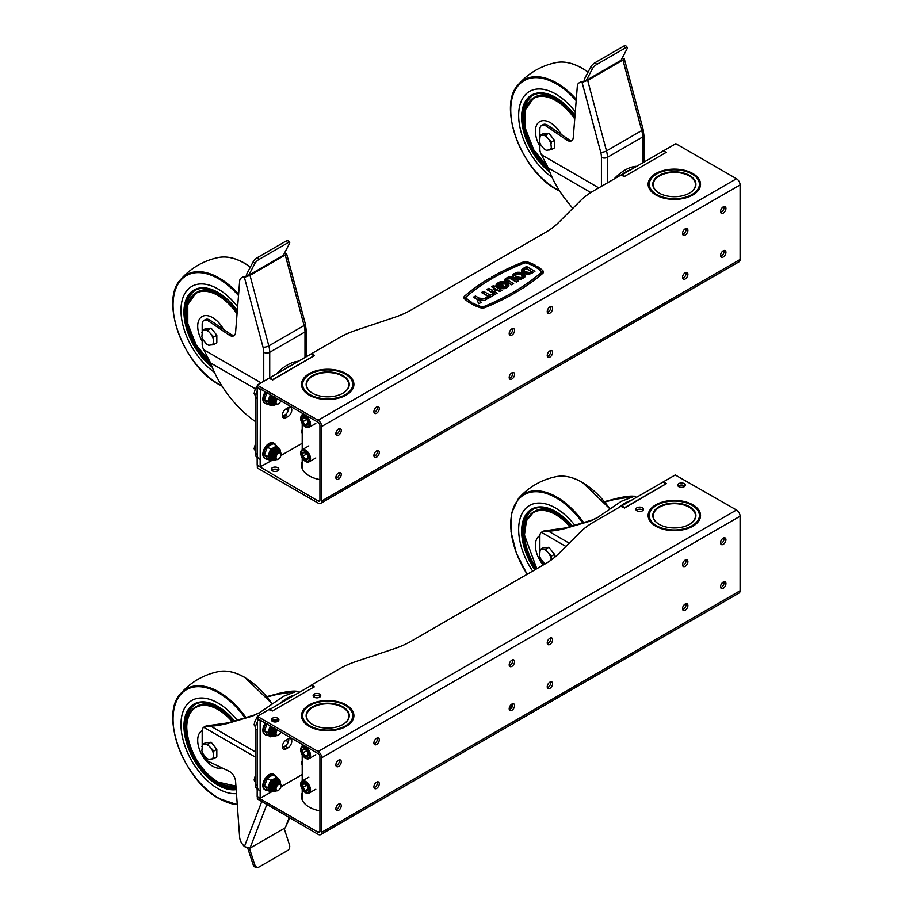 <?xml version="1.0" encoding="UTF-8"?>
<svg xmlns="http://www.w3.org/2000/svg" width="913" height="913" viewBox="0 0 913 913"><rect width="100%" height="100%" fill="white"/><g stroke="black" fill="none" stroke-linecap="round" stroke-linejoin="round"><path stroke-width="1.37" d="M471.736 304.075L471.736 304.075A41.553 23.989 0 0 0 480.375 307.715A4.394 2.534 0 0 0 485.043 307.567A230.213 132.91 0 0 0 515.32 292.719L514.087 291.863L514.087 293.427M471.724 302.511L470.252 303.219A41.553 23.989 0 0 1 464.477 298.791A4.394 2.534 0 0 1 463.884 297.512A4.394 2.534 0 0 1 464.614 296.109A213.414 123.209 0 0 1 489.916 278.054L490.155 279.629M486.72 299.281L484.495 300.491L480.158 299.852L479.953 301.998M277.792 467.718A3.8 2.191 0 0 0 273.649 467.251A3.8 2.191 0 0 0 271.298 469.282A3.8 2.191 0 0 0 272.416 470.834A3.8 2.191 0 0 0 276.559 471.302A3.8 2.191 0 0 0 278.899 469.282A3.8 2.191 0 0 0 277.792 467.718M278.454 470.309A3.8 2.191 0 0 0 277.792 469.796A3.8 2.191 0 0 0 271.743 470.309M511.885 379.032A3.8 2.191 120 0 0 514.373 375.677A3.8 2.191 120 0 0 513.791 372.63A3.8 2.191 120 0 0 511.885 372.812A3.8 2.191 120 0 0 509.397 376.167A3.8 2.191 120 0 0 509.979 379.215A3.8 2.191 120 0 0 511.885 379.032M512.661 372.504A3.8 2.191 -60 0 1 510.093 377.993A3.8 2.191 -60 0 1 509.306 378.313M549.923 357.074A3.8 2.191 120 0 0 552.399 353.719A3.8 2.191 120 0 0 551.817 350.672A3.8 2.191 120 0 0 549.923 350.854A3.8 2.191 120 0 0 547.435 354.21A3.8 2.191 120 0 0 548.017 357.257A3.8 2.191 120 0 0 549.923 357.074M550.699 350.546A3.8 2.191 -60 0 1 548.131 356.036A3.8 2.191 -60 0 1 547.344 356.355M511.885 335.105A3.8 2.191 120 0 0 514.373 331.761A3.8 2.191 120 0 0 513.791 328.714A3.8 2.191 120 0 0 511.885 328.897A3.8 2.191 120 0 0 509.397 332.252A3.8 2.191 120 0 0 509.979 335.299A3.8 2.191 120 0 0 511.885 335.105M512.661 328.577A3.8 2.191 -60 0 1 510.093 334.078A3.8 2.191 -60 0 1 509.306 334.386M549.923 313.148A3.8 2.191 120 0 0 552.399 309.792A3.8 2.191 120 0 0 551.817 306.745A3.8 2.191 120 0 0 549.923 306.939A3.8 2.191 120 0 0 547.435 310.294A3.8 2.191 120 0 0 548.017 313.342A3.8 2.191 120 0 0 549.923 313.148M550.699 306.62A3.8 2.191 -60 0 1 548.131 312.109A3.8 2.191 -60 0 1 547.344 312.429M376.601 457.139A3.8 2.191 120 0 0 379.078 453.784A3.8 2.191 120 0 0 378.496 450.737A3.8 2.191 120 0 0 376.601 450.931A3.8 2.191 120 0 0 374.113 454.275A3.8 2.191 120 0 0 374.695 457.322A3.8 2.191 120 0 0 376.601 457.139M377.377 450.611A3.8 2.191 -60 0 1 374.798 456.101A3.8 2.191 -60 0 1 374.022 456.42M376.601 413.212A3.8 2.191 120 0 0 379.078 409.869A3.8 2.191 120 0 0 378.496 406.821A3.8 2.191 120 0 0 376.601 407.004A3.8 2.191 120 0 0 374.113 410.359A3.8 2.191 120 0 0 374.695 413.406A3.8 2.191 120 0 0 376.601 413.212M377.377 406.684A3.8 2.191 -60 0 1 374.798 412.185A3.8 2.191 -60 0 1 374.022 412.493M338.563 479.097A3.8 2.191 120 0 0 341.051 475.741A3.8 2.191 120 0 0 340.458 472.694A3.8 2.191 120 0 0 338.563 472.888A3.8 2.191 120 0 0 336.075 476.232A3.8 2.191 120 0 0 336.657 479.279A3.8 2.191 120 0 0 338.563 479.097M339.339 472.569A3.8 2.191 -60 0 1 336.771 478.058A3.8 2.191 -60 0 1 335.984 478.378M338.563 435.181A3.8 2.191 120 0 0 341.051 431.826A3.8 2.191 120 0 0 340.458 428.779A3.8 2.191 120 0 0 338.563 428.962A3.8 2.191 120 0 0 336.075 432.317A3.8 2.191 120 0 0 336.657 435.364A3.8 2.191 120 0 0 338.563 435.181M339.339 428.654A3.8 2.191 -60 0 1 336.771 434.143A3.8 2.191 -60 0 1 335.984 434.462M723.244 213.083A3.8 2.191 120 0 0 725.732 209.728A3.8 2.191 120 0 0 725.15 206.68A3.8 2.191 120 0 0 723.244 206.874A3.8 2.191 120 0 0 720.756 210.218A3.8 2.191 120 0 0 721.338 213.265A3.8 2.191 120 0 0 723.244 213.083M724.02 206.555A3.8 2.191 -60 0 1 721.453 212.044A3.8 2.191 -60 0 1 720.665 212.364M723.244 256.998A3.8 2.191 120 0 0 725.732 253.654A3.8 2.191 120 0 0 725.15 250.607A3.8 2.191 120 0 0 723.244 250.79A3.8 2.191 120 0 0 720.756 254.145A3.8 2.191 120 0 0 721.338 257.192A3.8 2.191 120 0 0 723.244 256.998M724.02 250.47A3.8 2.191 -60 0 1 721.453 255.971A3.8 2.191 -60 0 1 720.665 256.279M685.207 235.04A3.8 2.191 120 0 0 687.694 231.685A3.8 2.191 120 0 0 687.112 228.638A3.8 2.191 120 0 0 685.207 228.832A3.8 2.191 120 0 0 682.719 232.187A3.8 2.191 120 0 0 683.312 235.234A3.8 2.191 120 0 0 685.207 235.04M685.994 228.512A3.8 2.191 -60 0 1 683.415 234.002A3.8 2.191 -60 0 1 682.639 234.321M685.207 278.956A3.8 2.191 120 0 0 687.694 275.612A3.8 2.191 120 0 0 687.112 272.565A3.8 2.191 120 0 0 685.207 272.747A3.8 2.191 120 0 0 682.719 276.103A3.8 2.191 120 0 0 683.312 279.15A3.8 2.191 120 0 0 685.207 278.956M685.994 272.428A3.8 2.191 -60 0 1 683.415 277.929A3.8 2.191 -60 0 1 682.639 278.248M346.221 373.691A26.203 15.133 0 0 0 317.667 370.416A26.203 15.133 0 0 0 301.495 384.396A26.203 15.133 0 0 0 309.165 395.089A26.203 15.133 0 0 0 337.719 398.365A26.203 15.133 0 0 0 353.902 384.396A26.203 15.133 0 0 0 346.221 373.691M301.552 385.423A26.203 15.133 180 0 1 302.648 382.011M302.214 461.613A26.203 15.133 0 0 0 301.495 465.139A26.203 15.133 0 0 0 309.165 475.833A26.203 15.133 0 0 0 319.927 479.587M302.214 463.69A26.203 15.133 0 0 0 301.552 466.166M692.876 173.561A26.203 15.133 0 0 0 664.31 170.274A26.203 15.133 0 0 0 648.139 184.255A26.203 15.133 0 0 0 655.819 194.948A26.203 15.133 0 0 0 684.373 198.235A26.203 15.133 0 0 0 700.545 184.255A26.203 15.133 0 0 0 692.876 173.561M648.207 185.293A26.203 15.133 180 0 1 649.303 181.881M314.243 355.237L311.858 353.502L338.985 337.844A84.521 48.8 0 0 1 356.401 330.118L394.017 317.541A84.521 48.8 180 0 0 411.432 309.827L545.187 232.598A84.521 48.8 180 0 0 558.562 222.544L580.337 200.826A84.521 48.8 0 0 1 593.724 190.771L620.851 175.113L624.435 176.494L666.273 152.334L663.888 151.159M471.724 302.374A39.476 22.791 180 0 1 466.281 298.186A2.317 1.335 180 0 1 465.961 297.512A2.317 1.335 180 0 1 466.349 296.771A211.337 122.011 180 0 1 491.388 278.899L490.155 278.054M472.968 304.725L472.968 303.23L471.736 303.938M472.968 303.23L473.208 304.851M513.848 293.564L513.848 291.863A228.136 131.712 180 0 1 483.833 306.585A2.317 1.335 180 0 1 481.379 306.665A39.476 22.791 180 0 1 473.208 303.23M527.657 262.02A4.394 2.534 0 0 0 523.012 262.122A213.414 123.209 0 0 0 491.399 277.187L492.86 278.043A211.337 122.011 180 0 1 524.176 263.115A2.317 1.335 180 0 1 526.63 263.07A39.476 22.791 180 0 1 534.185 266.311L535.657 265.466A41.553 23.989 0 0 0 527.657 262.02L527.657 263.423M535.669 267.167L535.669 267.167A39.476 22.791 180 0 1 541.055 271.309A2.317 1.335 180 0 1 541.375 271.983A2.317 1.335 180 0 1 540.987 272.736A228.136 131.712 180 0 1 515.32 290.996L516.792 291.852A230.213 132.91 0 0 0 542.71 273.398A4.394 2.534 0 0 0 543.452 271.983A4.394 2.534 0 0 0 542.847 270.704A41.553 23.989 0 0 0 537.141 266.322L537.141 268.125M536.901 267.954L536.901 266.322L535.669 267.03M524.176 271.481L522.75 270.796L522.75 268.73L521.426 270.453L522.864 272.61L527.976 274.345L531.161 273.592L529.551 272.508L529.551 274.174M522.75 268.73L522.989 270.796M524.598 269.757L522.989 268.73M524.598 269.655L524.324 270.75L525.728 271.846L529.551 272.508M531.069 272.667L531.069 271.538L531.024 272.645L531.024 271.606L530.236 272.188L532.051 273.101L534.904 271.321L526.675 266.573L526.675 268.639L525.329 269.278M531.069 271.538L526.413 268.81L525.158 269.255L523.583 268.354M526.436 268.639L526.436 266.573L523.583 268.217M495.428 294.248L494.138 293.461L494.184 291.315L496.672 289.889L499.822 291.567L501.899 290.38L493.671 285.621L493.271 287.789M494.138 291.384L494.184 293.529M497.106 293.141L494.184 291.452M486.812 289.581L495.04 294.34L497.106 293.278M494.869 290.916L494.869 288.839L494.869 290.916L492.381 292.343L488.638 290.46L488.638 288.394L486.812 289.444M488.638 288.394L488.877 290.46M492.141 292.343L492.141 290.277L488.877 288.394M492.141 290.277L492.381 292.343M494.914 290.848L494.914 288.77L492.381 290.277M494.914 288.77L491.605 286.819M493.431 287.698L493.431 285.621L491.605 286.682M492.564 295.903L490.087 297.17L490.087 295.093L483.673 291.395L483.285 293.552M490.087 295.093L490.327 297.17M492.472 295.926L492.472 293.86L490.327 295.093M492.472 293.86L492.712 295.812M494.287 294.773L492.712 293.86M485.887 297.798L487.702 298.711L494.287 294.91M488.067 298.425L488.067 296.36L488.021 298.494L488.021 296.428L485.887 297.661M488.067 296.36L481.608 292.594M483.434 293.461L483.434 291.395L481.608 292.457M479.941 300.251L478.937 300.103L478.937 298.037L475.559 296.086L475.159 298.243M478.937 298.037L479.017 300.126M486.72 299.065L479.017 298.06M481.094 302.454L479.953 299.978L480.364 302.945M481.094 302.477L478.629 303.732L476.894 299.27L473.493 297.273M475.319 298.152L475.319 296.086L473.493 297.136M516.963 274.071L520.924 274.642L522.145 275.703L521.825 277.096L523.48 278.054L525.043 276.548L524.222 274.265L521.209 272.61L516.073 272.599L515.035 273.181L516.963 274.071M524.804 277.05L520.73 274.551M515.594 276.285L514.145 275.6L514.145 273.535L512.775 275.155L513.152 276.81L515.08 278.317L520.09 279.332L522.841 278.545L521.232 277.472L521.232 279.127M514.145 273.535L514.396 275.6M516.016 274.471L514.396 273.523M521.003 279.184L521.003 277.461L516.963 276.959L515.719 275.886L516.039 274.596M506.076 280.245L506.076 278.168L504.718 280.063L505.813 281.421L511.565 284.788L513.631 283.738L507.845 280.177L507.959 279.116L506.316 278.168L506.316 280.245L505.231 280.93M508.838 278.75L510.55 278.762L516.336 282.037L518.413 280.976L511.257 277.05L506.966 277.678L508.838 278.75M504.923 288.554L504.923 286.762L502.355 286.876L502.355 288.679M504.923 286.762L505.151 288.497M506.761 287.698L505.151 286.762M500.746 288.28L503.908 288.736L506.761 287.846M502.161 288.668L502.161 286.91L500.701 288.143M500.826 283.407L504.866 284.023L506.007 285.027L505.722 286.385L507.366 287.333L508.769 286.02L508.085 283.623L505.026 281.969L499.731 282.014L498.886 282.391L500.826 283.407M499.616 287.39L499.616 285.324L501.465 284.388L501.465 286.454L499.616 287.39L499.08 284.97L499.913 283.749L498.281 282.802L498.281 284.879L496.695 286.043M499.08 287.036L499.08 284.97L499.126 287.104M501.465 284.388L501.705 286.317M503.268 285.29L501.705 284.388M498.03 284.879L498.03 282.813L495.93 285.552L499.331 287.561L503.268 285.427M663.888 150.611L675.837 143.706L736.506 178.731A5.067 2.933 -120 0 1 740.089 184.94L740.089 259.475A5.067 2.933 -120 0 1 739.039 261.803L320.668 503.348A5.067 2.933 -120 0 0 321.718 501.02L321.718 426.485A5.067 2.933 -120 0 0 318.135 420.277L257.466 385.252L257.466 386.975M257.34 387.146L257.466 384.909L268.821 378.347L272.416 379.728L314.243 355.579M467.376 301.279A39.476 22.791 180 0 1 466.281 300.251A2.317 1.335 180 0 1 465.961 299.578L465.961 297.512M469.385 294.203A213.414 123.209 0 0 0 464.614 298.174A4.394 2.534 0 0 0 464.261 298.551M541.375 271.983L541.375 274.06A2.317 1.335 180 0 1 540.987 274.802A228.136 131.712 180 0 1 538.43 276.947M543.075 273.021A4.394 2.534 0 0 0 542.847 272.77A41.553 23.989 0 0 0 539.994 270.316M522.75 270.796L521.825 271.595M526.048 274.083L524.324 272.816L524.176 270.339M533.226 272.428L526.675 268.639M500.221 291.475L493.671 287.698M490.087 297.17L483.673 293.461M478.937 300.103L475.559 298.152M514.145 275.6L513.049 276.65M517.112 279.104L515.719 277.963L515.594 275.521M507.639 280.999L506.316 280.245M511.965 284.696L507.742 282.14L507.639 279.652M516.735 281.946L511.303 279.138M508.598 286.351L504.741 283.966M499.08 285.335L498.281 284.879M352.738 382.011A26.203 15.133 180 0 1 353.833 385.423M699.381 181.881A26.203 15.133 180 0 1 700.488 185.293M257.649 465.55L318.135 501.02A2.534 1.461 -120 0 0 319.402 501.146A2.534 1.461 -120 0 0 319.927 499.982L319.927 425.458A2.534 1.461 -120 0 0 318.135 422.342L257.466 387.329L260.456 389.052L260.159 466.863L271.8 460.483M722.468 251.372L724.02 252.273M549.82 310.443A84.521 48.8 180 0 1 547.264 312.098M509.237 334.101L511.508 332.789M280.919 455.564L302.214 443.273M257.466 465.995L257.466 468.072L318.135 503.097A5.067 2.933 -120 0 0 320.668 503.348M496.033 285.655L496.033 285.039M496.284 285.803L496.284 284.514M496.569 285.974L496.569 284.103M496.992 285.689L496.992 283.623M497.505 285.244L497.505 283.178M499.731 282.916L499.731 282.014M500.529 283.384L500.529 281.797M501.089 283.338L501.089 281.695M502.002 283.224L502.002 281.592M502.937 283.292L502.937 281.592M503.839 283.555L503.839 281.695M504.193 283.681L504.193 281.763M505.026 284.034L505.026 281.969M505.813 284.308L505.813 282.231M506.555 284.639L506.555 282.574M506.909 284.833L506.909 282.768M507.548 285.244L507.548 283.178M508.085 285.701L508.085 283.623M508.484 286.168L508.484 284.091M508.689 286.18L508.689 284.422M508.883 285.609L508.883 284.947M506.042 286.556L506.042 285.849M506.122 286.614L506.122 285.415M504.558 288.634L504.558 286.922M503.257 288.748L503.257 287.059M503.873 288.736L503.873 287.059M507.959 278.397L507.959 277.244M508.53 278.727L508.53 277.084M509.488 278.613L509.488 276.924M510.299 278.705L510.299 276.924M511.257 279.116L511.257 277.05M511.771 279.275L511.771 277.198M512.376 279.515L512.376 277.449M513.06 279.846L513.06 277.78M513.825 280.268L513.825 278.203M507.742 282.14L507.742 280.074M507.845 282.243L507.845 280.177M508.267 282.539L508.267 280.474M508.963 282.962L508.963 280.896M504.786 280.245L504.786 279.526M505.037 280.702L505.037 279.058M505.448 280.713L505.448 278.636M506.042 280.268L506.042 278.191M515.719 277.963L515.719 275.886M516.028 278.362L516.028 276.285M516.553 278.773L516.553 276.707M516.963 279.024L516.963 276.959M517.694 279.23L517.694 277.324M518.401 279.332L518.401 277.575M519.086 279.367L519.086 277.712M519.394 279.355L519.394 277.746M520.159 279.321L520.159 277.7M520.844 279.218L520.844 277.541M512.775 275.988L512.775 275.155M512.992 276.536L512.992 274.665M513.334 276.262L513.334 274.185M513.848 275.806L513.848 273.729M516.073 273.774L516.073 272.599M516.895 274.105L516.895 272.382M517.739 273.911L517.739 272.257M518.641 273.889L518.641 272.211M518.732 273.9L518.732 272.222M519.565 274.06L519.565 272.268M520.399 274.391L520.399 272.394M521.209 274.676L521.209 272.61M521.996 274.973L521.996 272.907M522.761 275.338L522.761 273.272M522.989 275.464L522.989 273.398M523.663 275.897L523.663 273.82M524.222 276.342L524.222 274.265M524.633 276.776L524.633 274.699M524.747 276.936L524.747 274.859M524.998 276.628L524.998 275.372M522.213 277.324L522.213 276.479M522.282 277.358L522.282 276.08M524.324 272.816L524.324 270.75M524.496 273.021L524.496 270.944M524.884 273.364L524.884 271.298M525.489 273.774L525.489 271.697M525.728 273.923L525.728 271.846M526.481 274.174L526.481 272.245M527.109 274.288L527.109 272.496M527.235 274.288L527.235 272.542M528.034 274.345L528.034 272.702M528.296 274.334L528.296 272.702M529.049 274.265L529.049 272.599M529.289 274.231L529.289 272.519L529.323 274.231M521.551 271.104L521.551 269.963M521.574 271.138L521.574 269.928M521.585 271.172L521.585 269.86M521.939 271.423L521.939 269.346M522.11 271.264L522.11 269.187M522.647 270.864L522.647 268.787M692.362 174.2L692.065 174.029A25.062 14.471 0 0 0 656.618 174.029A25.062 14.471 0 0 0 656.618 194.48A25.062 14.471 0 0 0 692.065 194.492A25.062 14.471 0 0 0 692.065 174.029L692.362 174.2A25.484 14.711 180 0 1 699.826 184.597A25.484 14.711 180 0 1 684.099 198.189A25.484 14.711 180 0 1 656.321 195.005A25.484 14.711 180 0 1 648.858 184.597A25.484 14.711 180 0 1 656.321 174.2A25.484 14.711 180 0 1 656.47 174.109M689.589 175.456A21.558 12.44 180 0 1 689.589 193.054A21.558 12.44 180 0 1 659.106 193.054L659.106 193.054A21.558 12.44 180 0 1 659.106 175.456A21.558 12.44 180 0 1 689.589 175.456M689.429 193.145A21.136 12.2 0 0 0 695.478 184.597A21.136 12.2 0 0 0 689.281 175.969A21.136 12.2 0 0 0 666.262 173.333A21.136 12.2 0 0 0 653.217 184.597A21.136 12.2 0 0 0 659.254 193.145M687.135 194.264L685.583 194.868M302.214 457.995L302.214 466.863A25.484 14.711 0 0 0 302.648 469.59M345.719 374.33L345.411 374.159A25.062 14.471 0 0 0 309.975 374.159A25.062 14.471 0 0 0 309.975 394.621A25.062 14.471 0 0 0 345.411 394.621A25.062 14.471 0 0 0 345.411 374.159L345.719 374.33A25.484 14.711 180 0 1 353.183 384.738A25.484 14.711 180 0 1 337.445 398.33A25.484 14.711 180 0 1 309.678 395.135A25.484 14.711 180 0 1 302.214 384.738A25.484 14.711 180 0 1 309.678 374.33A25.484 14.711 180 0 1 309.827 374.25M342.934 375.597A21.558 12.44 180 0 1 342.934 393.183A21.558 12.44 180 0 1 312.451 393.195A21.558 12.44 180 0 1 312.451 393.183A21.558 12.44 180 0 1 312.451 375.597A21.558 12.44 180 0 1 342.934 375.597M342.786 393.275A21.136 12.2 0 0 0 348.823 384.738A21.136 12.2 0 0 0 342.637 376.11A21.136 12.2 0 0 0 319.607 373.463A21.136 12.2 0 0 0 306.563 384.738A21.136 12.2 0 0 0 312.6 393.275M302.214 429.498A4.645 2.682 120 0 0 301.701 431.838A4.645 2.682 120 0 0 302.214 433.584M282.334 415.415A5.41 3.127 120 0 0 283.452 417.892A5.41 3.127 120 0 0 286.157 417.618L287.949 416.59A5.41 3.127 120 0 0 291.487 411.82A5.41 3.127 120 0 0 290.654 407.483A5.41 3.127 120 0 0 287.949 407.746L286.157 408.784A5.41 3.127 120 0 0 282.334 415.415M282.414 416.248A5.41 3.127 120 0 0 283.167 415.894L284.959 414.856A5.41 3.127 120 0 0 288.713 407.403M314.163 355.728L272.416 380.082M257.466 465.31L260.159 466.863L257.466 465.31M260.159 389.566L257.169 387.842L257.169 465.139M269.426 378.347L269.723 377.834L272.713 379.557M313.946 355.75L310.956 354.027L269.723 377.834L269.723 352.304L304.988 331.944A21.136 12.2 -120 0 0 304.086 325.519L268.821 345.867A21.136 12.2 60 0 1 269.723 352.304A4.223 2.442 -0 0 1 263.743 352.304A16.902 9.758 -120 0 0 263.024 347.157L244.387 277.312L250.002 275.349L268.821 345.867A4.223 1.461 -14.9 0 1 263.024 347.157M621.445 175.113L663.283 150.953M666.182 152.494L662.986 150.782M621.753 174.588L624.732 176.323L665.976 152.505M678.165 486.184A3.8 2.191 180 0 1 684.202 485.67A3.8 2.191 180 0 1 684.864 486.184M678.827 486.709A3.8 2.191 180 0 1 677.708 485.157A3.8 2.191 180 0 1 680.059 483.125A3.8 2.191 180 0 1 684.202 483.605A3.8 2.191 180 0 1 685.321 485.157A3.8 2.191 180 0 1 682.97 487.177A3.8 2.191 180 0 1 678.827 486.709M636.327 510.344A3.8 2.191 180 0 1 642.364 509.819A3.8 2.191 180 0 1 643.037 510.344M636.989 510.858A3.8 2.191 180 0 1 635.87 509.306A3.8 2.191 180 0 1 638.221 507.274A3.8 2.191 180 0 1 642.364 507.754A3.8 2.191 180 0 1 643.482 509.306A3.8 2.191 180 0 1 641.131 511.337A3.8 2.191 180 0 1 636.989 510.858M313.581 696.676A3.8 2.191 180 0 1 319.63 696.163A3.8 2.191 180 0 1 320.292 696.676M314.243 697.19A3.8 2.191 180 0 1 313.136 695.638A3.8 2.191 180 0 1 315.487 693.606A3.8 2.191 180 0 1 319.63 694.085A3.8 2.191 180 0 1 320.737 695.638A3.8 2.191 180 0 1 318.397 697.669A3.8 2.191 180 0 1 314.243 697.19M271.743 720.825A3.8 2.191 180 0 1 277.792 720.311A3.8 2.191 180 0 1 278.454 720.825M272.416 721.35A3.8 2.191 180 0 1 271.298 719.798A3.8 2.191 180 0 1 273.649 717.766A3.8 2.191 180 0 1 277.792 718.246A3.8 2.191 180 0 1 278.899 719.798A3.8 2.191 180 0 1 276.559 721.818A3.8 2.191 180 0 1 272.416 721.35M549.923 638.198A3.8 2.191 120 0 0 547.435 641.554A3.8 2.191 120 0 0 548.017 644.601A3.8 2.191 120 0 0 549.923 644.418A3.8 2.191 120 0 0 552.399 641.063A3.8 2.191 120 0 0 551.817 638.016A3.8 2.191 120 0 0 549.923 638.198M550.699 637.879A3.8 2.191 -60 0 1 548.131 643.38A3.8 2.191 -60 0 1 547.344 643.699M511.885 660.156A3.8 2.191 120 0 0 509.397 663.511A3.8 2.191 120 0 0 509.979 666.558A3.8 2.191 120 0 0 511.885 666.376A3.8 2.191 120 0 0 514.373 663.021A3.8 2.191 120 0 0 513.791 659.973A3.8 2.191 120 0 0 511.885 660.156M512.661 659.848A3.8 2.191 -60 0 1 510.093 665.337A3.8 2.191 -60 0 1 509.306 665.657M549.923 682.125A3.8 2.191 120 0 0 547.435 685.469A3.8 2.191 120 0 0 548.017 688.516A3.8 2.191 120 0 0 549.923 688.334A3.8 2.191 120 0 0 552.399 684.978A3.8 2.191 120 0 0 551.817 681.931A3.8 2.191 120 0 0 549.923 682.125M550.699 681.806A3.8 2.191 -60 0 1 548.131 687.295A3.8 2.191 -60 0 1 547.344 687.615M511.885 704.083A3.8 2.191 120 0 0 509.397 707.427A3.8 2.191 120 0 0 509.979 710.485A3.8 2.191 120 0 0 511.885 710.291A3.8 2.191 120 0 0 514.373 706.936A3.8 2.191 120 0 0 513.791 703.889A3.8 2.191 120 0 0 511.885 704.083M512.661 703.763A3.8 2.191 -60 0 1 510.093 709.253A3.8 2.191 -60 0 1 509.306 709.572M685.207 560.091A3.8 2.191 120 0 0 682.719 563.447A3.8 2.191 120 0 0 683.312 566.494A3.8 2.191 120 0 0 685.207 566.3A3.8 2.191 120 0 0 687.694 562.956A3.8 2.191 120 0 0 687.112 559.909A3.8 2.191 120 0 0 685.207 560.091M685.994 559.772A3.8 2.191 -60 0 1 683.415 565.273A3.8 2.191 -60 0 1 682.639 565.581M685.207 604.018A3.8 2.191 120 0 0 682.719 607.362A3.8 2.191 120 0 0 683.312 610.409A3.8 2.191 120 0 0 685.207 610.226A3.8 2.191 120 0 0 687.694 606.871A3.8 2.191 120 0 0 687.112 603.824A3.8 2.191 120 0 0 685.207 604.018M685.994 603.698A3.8 2.191 -60 0 1 683.415 609.188A3.8 2.191 -60 0 1 682.639 609.507M723.244 538.134A3.8 2.191 120 0 0 720.756 541.489A3.8 2.191 120 0 0 721.338 544.536A3.8 2.191 120 0 0 723.244 544.342A3.8 2.191 120 0 0 725.732 540.998A3.8 2.191 120 0 0 725.15 537.951A3.8 2.191 120 0 0 723.244 538.134M724.02 537.814A3.8 2.191 -60 0 1 721.453 543.315A3.8 2.191 -60 0 1 720.665 543.623M723.244 582.049A3.8 2.191 120 0 0 720.756 585.404A3.8 2.191 120 0 0 721.338 588.451A3.8 2.191 120 0 0 723.244 588.269A3.8 2.191 120 0 0 725.732 584.913A3.8 2.191 120 0 0 725.15 581.866A3.8 2.191 120 0 0 723.244 582.049M724.02 581.741A3.8 2.191 -60 0 1 721.453 587.23A3.8 2.191 -60 0 1 720.665 587.55M338.563 804.148A3.8 2.191 120 0 0 336.075 807.503A3.8 2.191 120 0 0 336.657 810.55A3.8 2.191 120 0 0 338.563 810.356A3.8 2.191 120 0 0 341.051 807.012A3.8 2.191 120 0 0 340.458 803.965A3.8 2.191 120 0 0 338.563 804.148M339.339 803.828A3.8 2.191 -60 0 1 336.771 809.329A3.8 2.191 -60 0 1 335.984 809.637M338.563 760.232A3.8 2.191 120 0 0 336.075 763.576A3.8 2.191 120 0 0 336.657 766.623A3.8 2.191 120 0 0 338.563 766.441A3.8 2.191 120 0 0 341.051 763.085A3.8 2.191 120 0 0 340.458 760.038A3.8 2.191 120 0 0 338.563 760.232M339.339 759.913A3.8 2.191 -60 0 1 336.771 765.402A3.8 2.191 -60 0 1 335.984 765.722M376.601 782.19A3.8 2.191 120 0 0 374.113 785.545A3.8 2.191 120 0 0 374.695 788.592A3.8 2.191 120 0 0 376.601 788.398A3.8 2.191 120 0 0 379.078 785.043A3.8 2.191 120 0 0 378.496 781.996A3.8 2.191 120 0 0 376.601 782.19M377.377 781.87A3.8 2.191 -60 0 1 374.798 787.36A3.8 2.191 -60 0 1 374.022 787.679M376.601 738.275A3.8 2.191 120 0 0 374.113 741.618A3.8 2.191 120 0 0 374.695 744.666A3.8 2.191 120 0 0 376.601 744.483A3.8 2.191 120 0 0 379.078 741.128A3.8 2.191 120 0 0 378.496 738.081A3.8 2.191 120 0 0 376.601 738.275M377.377 737.955A3.8 2.191 -60 0 1 374.798 743.444A3.8 2.191 -60 0 1 374.022 743.764M648.207 516.553A26.203 15.133 180 0 1 649.303 513.14M655.819 526.219A26.203 15.133 180 0 1 648.139 515.514A26.203 15.133 180 0 1 664.31 501.545A26.203 15.133 180 0 1 692.876 504.821A26.203 15.133 180 0 1 700.545 515.514A26.203 15.133 180 0 1 684.373 529.494A26.203 15.133 180 0 1 655.819 526.219M301.552 797.437A26.203 15.133 180 0 1 302.214 794.949M302.214 792.883A26.203 15.133 0 0 0 301.495 796.398A26.203 15.133 0 0 0 309.165 807.092A26.203 15.133 0 0 0 319.927 810.847M301.552 716.694A26.203 15.133 180 0 1 302.648 713.27M309.165 726.349A26.203 15.133 180 0 1 301.495 715.655A26.203 15.133 180 0 1 317.667 701.675A26.203 15.133 180 0 1 346.221 704.962A26.203 15.133 180 0 1 353.902 715.655A26.203 15.133 180 0 1 337.719 729.624A26.203 15.133 180 0 1 309.165 726.349M320.668 834.608L739.039 593.062A5.067 2.933 60 0 0 740.089 590.745L740.089 516.21A5.067 2.933 60 0 0 736.506 510.002L675.243 474.977L663.888 481.528L666.273 483.605L624.435 507.754L620.851 506.373L593.724 522.042A84.521 48.8 0 0 0 580.337 532.096L558.562 553.803A84.521 48.8 180 0 1 545.187 563.857L411.432 641.086A84.521 48.8 180 0 1 394.017 648.812L356.401 661.377A84.521 48.8 0 0 0 338.985 669.103L311.858 684.773L314.243 686.838L272.416 710.999L268.821 709.618L257.34 716.34L318.135 751.536A5.067 2.933 60 0 1 321.718 757.756L321.718 832.279A5.067 2.933 60 0 1 320.668 834.608A5.067 2.933 60 0 1 318.135 834.356L257.466 798.989M510.036 705.989A228.136 131.712 0 0 0 512.581 704.585L512.786 704.562M512.433 706.342A230.213 132.91 180 0 1 509.26 708.054M257.649 796.821L257.466 799.332M257.169 796.398L260.159 798.122L257.169 796.398L257.466 718.588L318.135 753.613A2.534 1.461 60 0 1 319.927 756.717L319.927 831.252A2.534 1.461 60 0 1 319.402 832.405A2.534 1.461 60 0 1 318.135 832.279L257.466 797.266M724.02 583.544L722.468 582.642M549.82 641.702A84.521 48.8 180 0 1 547.264 643.357M509.237 665.36L511.508 664.048M280.919 786.835L302.214 774.532M699.381 513.14A26.203 15.133 180 0 1 700.488 516.553M352.738 713.27A26.203 15.133 180 0 1 353.833 716.694M257.466 716.511L257.466 718.246M302.214 789.266L302.214 798.122A25.484 14.711 0 0 0 302.648 800.849M345.719 705.589L345.411 705.418A25.062 14.471 0 0 0 309.975 705.418A25.062 14.471 0 0 0 309.975 725.881A25.062 14.471 0 0 0 345.411 725.881A25.062 14.471 0 0 0 345.411 705.418L345.719 705.589A25.484 14.711 180 0 1 353.183 715.997A25.484 14.711 180 0 1 337.445 729.59A25.484 14.711 180 0 1 309.678 726.406A25.484 14.711 180 0 1 302.214 715.997A25.484 14.711 180 0 1 309.678 705.589A25.484 14.711 180 0 1 309.827 705.509M342.934 706.856A21.558 12.44 180 0 1 342.934 724.454A21.558 12.44 180 0 1 312.451 724.454L312.451 724.454A21.558 12.44 180 0 1 312.451 706.856A21.558 12.44 180 0 1 342.934 706.856M342.786 724.534A21.136 12.2 0 0 0 348.823 715.997A21.136 12.2 0 0 0 342.637 707.37A21.136 12.2 0 0 0 319.607 704.722A21.136 12.2 0 0 0 306.563 715.997A21.136 12.2 0 0 0 312.6 724.534M692.362 505.46L692.065 505.288A25.062 14.471 0 0 0 656.618 505.288A25.062 14.471 0 0 0 656.618 525.751A25.062 14.471 0 0 0 692.065 525.751A25.062 14.471 0 0 0 692.065 505.288L692.362 505.46A25.484 14.711 180 0 1 699.826 515.868A25.484 14.711 180 0 1 684.099 529.46A25.484 14.711 180 0 1 656.321 526.265A25.484 14.711 180 0 1 648.858 515.868A25.484 14.711 180 0 1 656.321 505.46A25.484 14.711 180 0 1 656.47 505.368M689.589 506.715A21.558 12.44 180 0 1 689.589 524.313A21.558 12.44 180 0 1 659.106 524.313L659.106 524.313A21.558 12.44 180 0 1 659.106 506.715A21.558 12.44 180 0 1 689.589 506.715M689.429 524.404A21.136 12.2 0 0 0 695.478 515.868A21.136 12.2 0 0 0 689.281 507.24A21.136 12.2 0 0 0 666.262 504.592A21.136 12.2 0 0 0 653.217 515.868A21.136 12.2 0 0 0 659.254 524.404M687.135 525.534L685.583 526.139M678.53 486.515L678.53 485.864M666.182 483.753L624.435 508.096M621.445 506.373L621.753 505.859L624.732 507.582M665.976 483.776L662.986 482.053L621.753 505.859M302.214 764.843A4.645 2.682 -60 0 1 301.701 763.097A4.645 2.682 -60 0 1 302.214 760.769M282.334 746.674A5.41 3.127 -60 0 1 286.157 740.055L287.949 739.016A5.41 3.127 -60 0 1 290.654 738.743A5.41 3.127 -60 0 1 291.487 743.079A5.41 3.127 -60 0 1 287.949 747.85L286.157 748.888A5.41 3.127 -60 0 1 283.452 749.151A5.41 3.127 -60 0 1 282.334 746.674M288.713 738.663A5.41 3.127 -60 0 1 284.959 746.126L283.167 747.154A5.41 3.127 -60 0 1 282.414 747.507M269.426 709.618L311.265 685.458M257.466 718.588L260.456 720.311L260.159 720.825L257.169 719.102M271.8 791.742L260.159 798.122L260.159 720.825M314.163 686.987L310.956 685.286M269.723 709.093L272.713 710.828L313.946 687.01M305.307 418.188L302.842 418.405L302.842 421.692L305.307 424.762L307.772 424.534L308.149 422.673L307.772 424.534L305.307 424.762L308.126 423.13L305.307 424.762L302.842 421.692L306.688 419.466L302.842 421.692L302.842 418.405L304.04 417.709L302.842 418.405L305.307 418.188M308.149 423.278A4.223 2.442 -120 0 0 305.159 418.108A4.223 2.442 -120 0 0 302.18 419.832A4.223 2.442 -120 0 0 305.159 425.002A4.223 2.442 -120 0 0 308.149 423.278A4.223 2.442 -120 0 0 305.159 418.108A4.223 2.442 -120 0 0 302.18 419.832A4.223 2.442 -120 0 0 305.159 425.002A4.223 2.442 -120 0 0 308.149 423.278M305.593 426.999A6.973 4.029 -120 0 0 309.085 427.341A6.973 4.029 -120 0 0 310.146 421.76A6.973 4.029 -120 0 0 305.593 415.609A6.973 4.029 -120 0 0 302.112 415.267A6.973 4.029 -120 0 0 301.039 420.859A6.973 4.029 -120 0 0 305.593 426.999A6.973 4.029 -120 0 0 309.085 427.341A6.973 4.029 -120 0 0 310.146 421.76A6.973 4.029 -120 0 0 305.593 415.609A6.973 4.029 -120 0 0 302.112 415.267A6.973 4.029 -120 0 0 301.039 420.859A6.973 4.029 -120 0 0 305.593 426.999M305.159 426.382A5.912 3.412 -120 0 0 309.347 423.974A5.912 3.412 -120 0 0 305.159 416.727A5.912 3.412 -120 0 0 300.982 419.135A5.912 3.412 -120 0 0 305.159 426.382A5.912 3.412 -120 0 0 309.347 423.974A5.912 3.412 -120 0 0 305.159 416.727A5.912 3.412 -120 0 0 300.982 419.135A5.912 3.412 -120 0 0 305.159 426.382M305.307 452.688L302.842 452.916L302.842 456.203L305.307 459.262L307.772 459.045L308.149 457.185L307.772 459.045L305.307 459.262L308.126 457.641L305.307 459.262L302.842 456.203L306.688 453.978L302.842 456.203L302.842 452.916L304.04 452.22L302.842 452.916L305.307 452.688M308.149 457.79A4.223 2.442 -120 0 0 305.159 452.608A4.223 2.442 -120 0 0 302.18 454.332A4.223 2.442 -120 0 0 305.159 459.513A4.223 2.442 -120 0 0 308.149 457.79A4.223 2.442 -120 0 0 305.159 452.608A4.223 2.442 -120 0 0 302.18 454.332A4.223 2.442 -120 0 0 305.159 459.513A4.223 2.442 -120 0 0 308.149 457.79M305.593 461.51A6.973 4.029 -120 0 0 309.085 461.852A6.973 4.029 -120 0 0 310.146 456.26A6.973 4.029 -120 0 0 305.593 450.12A6.973 4.029 -120 0 0 302.112 449.767A6.973 4.029 -120 0 0 301.039 455.359A6.973 4.029 -120 0 0 305.593 461.51A6.973 4.029 -120 0 0 309.085 461.852A6.973 4.029 -120 0 0 310.146 456.26A6.973 4.029 -120 0 0 305.593 450.12A6.973 4.029 -120 0 0 302.112 449.767A6.973 4.029 -120 0 0 301.039 455.359A6.973 4.029 -120 0 0 305.593 461.51M305.159 460.894A5.912 3.412 -120 0 0 309.347 458.474A5.912 3.412 -120 0 0 305.159 451.227A5.912 3.412 -120 0 0 300.982 453.647A5.912 3.412 -120 0 0 305.159 460.894A5.912 3.412 -120 0 0 309.347 458.474A5.912 3.412 -120 0 0 305.159 451.227A5.912 3.412 -120 0 0 300.982 453.647A5.912 3.412 -120 0 0 305.159 460.894M283.224 255.526L289.478 243.52A4.223 1.175 138.1 0 0 289.638 242.424A4.223 1.175 138.1 0 0 287.755 242.847L286.134 241.032L257.443 257.592L259.064 259.406A4.223 1.175 138.1 0 0 254.818 263.526L248.553 275.543M287.755 242.847L259.064 259.406M247.069 276.171L246.909 275.578A3.378 1.952 60 0 1 246.989 273.512L253.198 261.723A4.223 1.175 -41.9 0 1 257.443 257.592M286.134 241.032A4.223 1.175 -41.9 0 1 288.017 240.61L289.638 242.424M207.559 344.692A8.422 4.862 -120 0 0 208.837 345.262L207.559 344.692A8.422 4.862 -120 0 1 206.292 343.79L203.165 339.898A8.422 4.862 -120 0 1 201.887 336.612L202.481 330.403L205.471 328.669L211.154 328.166L216.826 335.231L216.826 342.797L213.836 344.521L208.837 345.262M222.053 386.119L218.789 384.373C183.49 365.851 159.478 300.594 180.74 279.469L180.74 279.469A67.619 67.619 0 0 1 218.869 257.455L218.869 257.455A65.188 37.638 60 0 1 244.479 263.275A65.188 37.638 60 0 1 250.356 267.098M180.74 279.469A65.188 37.638 60 0 1 219.063 277.951A65.188 37.638 60 0 1 238.601 294.26M221.95 385.959A65.188 37.638 60 0 1 219.063 384.396M214.395 372.264A52.406 30.255 60 0 1 181.014 308.309A52.406 30.255 60 0 1 218.024 288.976A52.406 30.255 60 0 1 237.62 306.757M187.507 322.186A47.328 27.333 60 0 1 195.553 290.106M188.58 302.465A44.794 25.861 60 0 1 196.227 292.628L197.413 291.943A44.794 25.861 60 0 1 219.816 294.157A44.794 25.861 60 0 1 226.972 299.224M202.184 341.154A21.136 12.2 60 0 1 198.806 320.36A21.136 12.2 60 0 1 212.649 317.621A21.136 12.2 60 0 1 223.548 329.376L230.601 334.158A8.457 4.885 60 0 0 234.527 335.219M255.378 388.812L210.595 362.952C214.076 372.824 219.337 382.673 226.378 392.499C234.207 403.261 242.869 412.22 252.376 419.375L255.378 421.544M203.93 320.417L205.425 319.561A8.457 4.885 -120 0 1 209.659 319.972A8.457 4.885 -120 0 1 210.173 320.303L208.678 321.171A8.457 4.885 -120 0 0 208.164 320.84A8.457 4.885 -120 0 0 203.93 320.417A8.457 4.885 -120 0 0 202.184 324.286L202.184 331.316M257.169 457.847A10.146 5.855 -60 0 1 255.378 453.407L255.378 397.497A10.146 5.855 -60 0 1 257.169 390.992M202.481 330.403L208.164 329.89L208.837 331.818L213.836 336.954L216.826 335.231M213.836 336.954L213.243 338.997L213.836 344.521M208.164 329.89L211.154 328.166M211.964 344.988A8.422 4.862 -120 0 0 213.243 343.174M213.243 338.997A8.422 4.862 -120 0 0 211.964 335.71M208.837 331.818A8.422 4.862 -120 0 0 206.292 330.346M203.165 330.632A8.422 4.862 -120 0 0 201.887 332.446M284.16 253.631L285.621 253.506C287.013 253.472 286.899 253.962 285.255 254.989L250.002 275.349M283.943 255.104L248.69 275.464L244.102 276.605A8.457 4.885 -120 0 0 242.869 276.993L241.374 277.849A8.457 4.885 -120 0 0 239.651 281.136L235.577 332.48A8.457 4.885 60 0 1 233.854 335.767A8.457 4.885 60 0 1 229.106 335.014L230.601 334.158M244.102 276.605L242.607 277.472L244.387 277.312M242.607 277.472A8.457 4.885 -120 0 0 241.374 277.849M208.678 321.171L229.106 335.014M210.595 362.952L203.702 349.69A8.457 4.885 -120 0 1 202.184 344.224L202.184 337.662M210.173 320.303L223.548 329.376M285.255 254.989L304.086 325.519A4.223 1.461 -14.9 0 0 305.353 323.989L286.602 253.723L285.621 253.506M255.378 397.497L257.169 398.536L257.169 454.434A10.146 5.855 120 0 0 259.269 459.079M288.576 409.811A10.99 6.345 -60 0 1 288.006 407.723M288.337 410.588L286.1 409.298A10.99 6.345 -60 0 1 285.735 409.058M265.329 391.86A8.879 5.124 120 0 0 262.933 400.191A8.879 5.124 120 0 0 264.69 403.124L265.432 403.546A8.879 5.124 120 0 0 267.771 403.9M266.071 392.293A8.879 5.124 120 0 0 263.674 400.613A8.879 5.124 120 0 0 265.432 403.546M275.783 445.236A8.879 5.124 120 0 0 274.311 443.387L273.558 442.953A8.879 5.124 120 0 0 266.722 445.339A8.879 5.124 120 0 0 262.853 454.263A8.879 5.124 120 0 0 264.69 458.326L265.432 458.76A8.879 5.124 120 0 0 267.771 459.113M274.311 443.387A8.879 5.124 120 0 0 267.475 445.761A8.879 5.124 120 0 0 263.595 454.697A8.879 5.124 120 0 0 265.432 458.76M278.043 459.239L278.533 458.954A3.526 2.031 -60 0 1 276.046 457.516A3.526 2.031 -60 0 1 278.533 453.202A3.526 2.031 -60 0 1 281.033 454.64A3.526 2.031 -60 0 1 278.533 458.954L278.043 459.239A4.223 2.442 -60 0 1 275.931 459.456A4.223 2.442 -60 0 1 275.281 456.066A4.223 2.442 -60 0 1 278.043 452.346A4.223 2.442 -60 0 1 280.154 452.129A4.223 2.442 -60 0 1 281.033 454.069A4.223 2.442 -60 0 1 281.021 454.377M275.909 459.444A4.223 2.442 -60 0 1 275.897 459.433A4.223 2.442 -60 0 1 275.018 457.493A4.223 2.442 -60 0 1 278.009 452.323A4.223 2.442 -60 0 1 280.12 452.106A4.223 2.442 -60 0 1 280.131 452.118L280.154 452.129M275.578 459.182A4.223 2.442 -60 0 1 275.201 459.034A4.223 2.442 -60 0 1 274.322 457.093A4.223 2.442 -60 0 1 277.312 451.924A4.223 2.442 -60 0 1 279.424 451.707A4.223 2.442 -60 0 1 279.743 451.958M275.11 458.977A4.223 2.442 -60 0 1 275.018 458.919A4.223 2.442 -60 0 1 274.14 456.991A4.223 2.442 -60 0 1 277.13 451.809A4.223 2.442 -60 0 1 279.241 451.604A4.223 2.442 -60 0 1 279.332 451.661M274.699 458.68A4.223 2.442 -60 0 1 274.322 458.52A4.223 2.442 -60 0 1 273.444 456.591A4.223 2.442 -60 0 1 276.434 451.41A4.223 2.442 -60 0 1 278.545 451.205A4.223 2.442 -60 0 1 278.864 451.456M274.231 458.463A4.223 2.442 -60 0 1 274.14 458.417A4.223 2.442 -60 0 1 273.261 456.477A4.223 2.442 -60 0 1 276.251 451.307A4.223 2.442 -60 0 1 278.362 451.102A4.223 2.442 -60 0 1 278.454 451.159M255.378 450.942L254.088 448.74L255.378 444.038M255.378 449.481L254.088 448.74M280.793 400.784A3.526 2.031 -60 0 1 278.533 403.751L278.043 404.037A4.223 2.442 -60 0 1 275.931 404.242A4.223 2.442 -60 0 1 276.616 398.376M278.043 404.037L278.533 403.751A3.526 2.031 -60 0 1 276.103 402.895A3.526 2.031 -60 0 1 277.472 398.878M275.578 403.968A4.223 2.442 -60 0 1 275.201 403.82A4.223 2.442 -60 0 1 274.322 401.891A4.223 2.442 -60 0 1 275.886 397.954M275.931 404.242L275.897 404.219A4.223 2.442 -60 0 1 275.897 404.219A4.223 2.442 -60 0 1 275.018 402.291A4.223 2.442 -60 0 1 276.582 398.353M274.699 403.466A4.223 2.442 -60 0 1 274.322 403.318A4.223 2.442 -60 0 1 273.444 401.378A4.223 2.442 -60 0 1 275.007 397.452M275.11 403.763A4.223 2.442 -60 0 1 275.018 403.717A4.223 2.442 -60 0 1 274.14 401.777A4.223 2.442 -60 0 1 275.703 397.851M274.231 403.261A4.223 2.442 -60 0 1 274.14 403.204A4.223 2.442 -60 0 1 273.261 401.275A4.223 2.442 -60 0 1 274.824 397.338M255.503 395.888L254.088 393.526L255.104 389.486L257.34 385.64M255.788 394.507L254.088 393.526M273.695 396.699A5.387 3.116 120 0 0 272.291 399.335A5.387 3.116 120 0 0 275.292 403.866M271.115 395.203A7.19 4.143 120 0 0 269.655 397.885A7.19 4.143 120 0 0 269.655 403.751A7.19 4.143 120 0 0 270.465 404.505L271.663 405.189A7.19 4.143 -60 0 1 272.302 395.888M270.67 393.845L267.737 401.4L264.462 399.517L267.395 391.951M267.737 401.4L270.67 405.577L267.395 403.683L264.462 399.517M270.67 405.577L271.709 405.224M279.515 451.764A5.387 3.116 120 0 0 275.726 450.052A5.387 3.116 120 0 0 274.083 451.433A5.387 3.116 120 0 0 272.291 454.548A5.387 3.116 120 0 0 275.292 459.079M274.06 447.621A7.19 4.143 120 0 0 269.655 453.099A7.19 4.143 120 0 0 269.655 458.965A7.19 4.143 120 0 0 270.465 459.707L271.663 460.403A7.19 4.143 -60 0 1 270.556 454.64A7.19 4.143 -60 0 1 275.247 448.317A7.19 4.143 -60 0 1 278.842 447.963L277.643 447.267A7.19 4.143 120 0 0 274.06 447.621L270.67 449.059L267.737 456.614L264.462 454.72L267.395 447.165L269.871 445.213L273.261 443.775L276.536 445.67L274.06 447.621M270.67 449.059L267.395 447.165M267.737 456.614L270.67 460.791L267.395 458.897L264.462 454.72M270.67 460.791L271.709 460.426M278.454 448.021L276.536 445.67M305.307 783.959L302.842 784.176L302.842 787.463L305.307 790.532L307.772 790.304L308.149 788.444L307.772 790.304L305.307 790.532L308.126 788.9L305.307 790.532L302.842 787.463L306.688 785.237L302.842 787.463L302.842 784.176L304.04 783.48L302.842 784.176L305.307 783.959M308.149 789.049A4.223 2.442 -120 0 0 305.159 783.868A4.223 2.442 -120 0 0 302.18 785.602A4.223 2.442 -120 0 0 305.159 790.772A4.223 2.442 -120 0 0 308.149 789.049A4.223 2.442 -120 0 0 305.159 783.868A4.223 2.442 -120 0 0 302.18 785.602A4.223 2.442 -120 0 0 305.159 790.772A4.223 2.442 -120 0 0 308.149 789.049M305.593 792.769A6.973 4.029 -120 0 0 309.085 793.112A6.973 4.029 -120 0 0 310.146 787.531A6.973 4.029 -120 0 0 305.593 781.38A6.973 4.029 -120 0 0 302.112 781.037A6.973 4.029 -120 0 0 301.039 786.618A6.973 4.029 -120 0 0 305.593 792.769A6.973 4.029 -120 0 0 309.085 793.112A6.973 4.029 -120 0 0 310.146 787.531A6.973 4.029 -120 0 0 305.593 781.38A6.973 4.029 -120 0 0 302.112 781.037A6.973 4.029 -120 0 0 301.039 786.618A6.973 4.029 -120 0 0 305.593 792.769M305.159 792.153A5.912 3.412 -120 0 0 309.347 789.734A5.912 3.412 -120 0 0 305.159 782.487A5.912 3.412 -120 0 0 300.982 784.906A5.912 3.412 -120 0 0 305.159 792.153A5.912 3.412 -120 0 0 309.347 789.734A5.912 3.412 -120 0 0 305.159 782.487A5.912 3.412 -120 0 0 300.982 784.906A5.912 3.412 -120 0 0 305.159 792.153M305.307 749.447L302.842 749.664L302.842 752.951L305.307 756.021L307.772 755.804L308.149 753.933L307.772 755.804L305.307 756.021L308.126 754.4L305.307 756.021L302.842 752.951L306.688 750.737L302.842 752.951L302.842 749.664L304.04 748.968L302.842 749.664L305.307 749.447M308.149 754.537A4.223 2.442 -120 0 0 305.159 749.368A4.223 2.442 -120 0 0 302.18 751.091A4.223 2.442 -120 0 0 305.159 756.272A4.223 2.442 -120 0 0 308.149 754.537A4.223 2.442 -120 0 0 305.159 749.368A4.223 2.442 -120 0 0 302.18 751.091A4.223 2.442 -120 0 0 305.159 756.272A4.223 2.442 -120 0 0 308.149 754.537M305.593 758.258A6.973 4.029 -120 0 0 309.085 758.612A6.973 4.029 -120 0 0 310.146 753.02A6.973 4.029 -120 0 0 305.593 746.88A6.973 4.029 -120 0 0 302.112 746.526A6.973 4.029 -120 0 0 301.039 752.118A6.973 4.029 -120 0 0 305.593 758.258A6.973 4.029 -120 0 0 309.085 758.612A6.973 4.029 -120 0 0 310.146 753.02A6.973 4.029 -120 0 0 305.593 746.88A6.973 4.029 -120 0 0 302.112 746.526A6.973 4.029 -120 0 0 301.039 752.118A6.973 4.029 -120 0 0 305.593 758.258M305.159 757.653A5.912 3.412 -120 0 0 309.347 755.234A5.912 3.412 -120 0 0 305.159 747.987A5.912 3.412 -120 0 0 300.982 750.406A5.912 3.412 -120 0 0 305.159 757.653A5.912 3.412 -120 0 0 309.347 755.234A5.912 3.412 -120 0 0 305.159 747.987A5.912 3.412 -120 0 0 300.982 750.406A5.912 3.412 -120 0 0 305.159 757.653M620.908 60.566L627.163 48.56A4.223 1.175 138.1 0 0 627.322 47.465A4.223 1.175 138.1 0 0 625.439 47.887L623.819 46.072L595.128 62.632L596.748 64.446A4.223 1.175 138.1 0 0 592.503 68.578L586.237 80.584M625.439 47.887L596.748 64.446M584.742 81.211L584.594 80.618A3.378 1.952 60 0 1 584.674 78.552L590.871 66.763A4.223 1.175 -41.9 0 1 595.128 62.632M623.819 46.072A4.223 1.175 -41.9 0 1 625.702 45.65L627.322 47.465M545.244 149.732A8.422 4.862 -120 0 0 546.522 150.303L545.244 149.732A8.422 4.862 -120 0 1 543.977 148.83L540.838 144.939A8.422 4.862 -120 0 1 539.572 141.652L540.165 135.444L543.155 133.709L548.827 133.207L554.511 140.271L554.511 147.838L551.52 149.561L546.522 150.303M559.737 191.159L556.474 189.413C521.175 170.891 497.163 105.634 518.413 84.51L518.413 84.51A67.619 67.619 0 0 1 556.553 62.495L556.553 62.495A65.188 37.638 60 0 1 582.163 68.315A65.188 37.638 60 0 1 588.04 72.138M518.413 84.51A65.188 37.638 60 0 1 556.736 82.992A65.188 37.638 60 0 1 576.286 99.3M559.635 191A65.188 37.638 60 0 1 556.736 189.436M552.08 177.305A52.406 30.255 60 0 1 518.698 113.349A52.406 30.255 60 0 1 555.709 94.016A52.406 30.255 60 0 1 575.293 111.808M525.192 127.227A47.328 27.333 60 0 1 533.238 95.146M526.265 107.506A44.794 25.861 60 0 1 533.9 97.668L535.098 96.983A44.794 25.861 60 0 1 557.501 99.197A44.794 25.861 60 0 1 564.645 104.265M539.868 146.194A21.136 12.2 60 0 1 536.49 125.401A21.136 12.2 60 0 1 550.322 122.662A21.136 12.2 60 0 1 561.233 134.416L568.274 139.198A8.457 4.885 60 0 0 572.211 140.26M590.802 192.54L548.279 167.992C551.749 177.864 557.01 187.713 564.063 197.539L572.771 208.381M541.614 125.458L543.109 124.602A8.457 4.885 -120 0 1 547.344 125.013A8.457 4.885 -120 0 1 547.857 125.343L546.362 126.211A8.457 4.885 -120 0 0 545.848 125.88A8.457 4.885 -120 0 0 541.614 125.458A8.457 4.885 -120 0 0 539.868 129.326L539.868 136.357M540.165 135.444L545.848 134.93L546.522 136.859L551.52 141.994L554.511 140.271M551.52 141.994L550.927 144.037L551.52 149.561M545.848 134.93L548.827 133.207M549.649 150.029A8.422 4.862 -120 0 0 550.927 148.214M550.927 144.037A8.422 4.862 -120 0 0 549.649 140.75M546.522 136.859A8.422 4.862 -120 0 0 543.977 135.386M540.838 135.672A8.422 4.862 -120 0 0 539.572 137.486M621.844 58.672L623.305 58.546C624.697 58.512 624.583 59.003 622.94 60.03L587.675 80.39L606.506 150.919A21.136 12.2 60 0 1 607.407 157.344L607.407 182.874M621.627 60.144L586.363 80.504L581.786 81.645A8.457 4.885 -120 0 0 580.554 82.033L579.059 82.889A8.457 4.885 -120 0 0 577.324 86.176L573.261 137.521A8.457 4.885 60 0 1 571.527 140.807A8.457 4.885 60 0 1 566.79 140.054L568.274 139.198M581.786 81.645L580.291 82.512L582.06 82.353L587.675 80.39M580.291 82.512A8.457 4.885 -120 0 0 579.059 82.889M546.362 126.211L566.79 140.054M548.279 167.992L541.386 154.731A8.457 4.885 -120 0 1 539.868 149.264L539.868 142.702M547.857 125.343L561.233 134.416M642.661 162.514L642.661 136.984A21.136 12.2 -120 0 0 641.759 130.559A4.223 1.461 -14.9 0 0 643.037 129.03L624.287 58.763L623.305 58.546M275.783 776.495A8.879 5.124 120 0 0 274.311 774.646L273.558 774.224A8.879 5.124 120 0 0 267.201 776.118A8.879 5.124 120 0 0 262.933 784.301A8.879 5.124 120 0 0 264.69 789.597L265.432 790.019A8.879 5.124 120 0 0 267.771 790.373M274.311 774.646A8.879 5.124 120 0 0 267.954 776.552A8.879 5.124 120 0 0 263.674 784.735A8.879 5.124 120 0 0 265.432 790.019M265.329 723.119A8.879 5.124 120 0 0 262.853 730.32A8.879 5.124 120 0 0 264.69 734.383L265.432 734.817A8.879 5.124 120 0 0 267.771 735.17M266.071 723.553A8.879 5.124 120 0 0 263.595 730.754A8.879 5.124 120 0 0 265.432 734.817M275.783 721.293A8.879 5.124 120 0 0 274.665 719.684M257.637 867.35L256.017 867.282A4.223 3.241 -87.8 0 1 253.198 864.794L254.818 864.851A4.223 3.241 92.2 0 0 257.637 867.35A4.223 3.241 92.2 0 0 259.064 866.985L287.755 850.425A4.223 3.241 92.2 0 0 289.478 844.845L284.126 828.456M254.818 864.851L249.432 848.405M247.88 848.565L253.198 864.794M288.576 741.071A10.99 6.345 -60 0 1 288.006 738.982M288.337 741.847L286.1 740.557A10.99 6.345 -60 0 1 285.735 740.317M213.836 758.6L213.243 757.254L213.836 751.034L208.837 745.898A8.422 4.862 -120 0 0 207.559 745.008A8.422 4.862 -120 0 0 206.292 744.426L202.481 744.483L201.887 750.691A8.422 4.862 -120 0 0 203.165 753.978L206.292 757.87A8.422 4.862 -120 0 0 208.837 759.342L213.836 758.6L216.826 756.877L216.826 749.311L211.154 742.246L205.471 742.748L202.481 744.483M208.837 745.898L208.164 743.969L206.292 744.426M202.195 730.583A21.136 12.2 -120 0 0 198.806 747.485A21.136 12.2 -120 0 0 212.649 766.201A21.136 12.2 -120 0 0 221.905 767.833M226.972 713.304A44.794 25.861 -120 0 0 219.816 708.237A44.794 25.861 -120 0 0 197.413 706.011L196.227 706.708A44.794 25.861 -120 0 0 188.58 716.545M195.553 704.185A47.328 27.333 -120 0 0 187.507 736.266M211.063 777.054A47.328 27.333 -120 0 0 219.816 783.457A47.328 27.333 -120 0 0 236.068 787.976M237.312 720.448A52.406 30.255 -120 0 0 218.024 703.056A52.406 30.255 -120 0 0 180.968 724.454A52.406 30.255 -120 0 0 218.024 788.638A52.406 30.255 -120 0 0 236.467 793.602M219.063 798.476A65.188 37.638 -120 0 0 237.277 804.661M246.122 717.789A65.188 37.638 -120 0 0 219.063 692.031A65.188 37.638 -120 0 0 180.74 693.549L180.74 693.549C159.49 714.674 183.479 779.919 218.789 798.453L237.277 804.673M272.154 703.991A65.188 37.638 -120 0 0 244.479 677.343A65.188 37.638 -120 0 0 218.869 671.534L218.869 671.534A67.619 67.619 0 0 0 180.74 693.549M267.098 696.973L277.484 694.257L292.559 692.1M260.239 712.334L254.225 715.073L227.873 722.891L206.201 725.949L204.695 726.816L210.595 726.052L255.378 751.913M296.908 691.175L283.521 696.299L259.189 712.95L252.376 716.134L226.378 723.758C219.337 725.379 214.076 726.143 210.595 726.052M266.801 696.608L278.979 693.389C286.716 691.62 292.286 690.867 295.664 691.152L296.371 691.198M202.241 751.913A8.457 4.885 -120 0 0 208.164 761.259A8.457 4.885 -120 0 0 208.678 761.533L229.106 771.268A8.457 4.885 60 0 1 235.577 781.277L239.651 837.324A8.457 4.885 -120 0 0 242.607 844.411L244.387 846.613L261.677 801.762M257.169 789.106A10.146 5.855 -60 0 1 255.378 784.666L255.378 728.768A10.146 5.855 -60 0 1 257.169 722.251M213.836 751.034L216.826 749.311M208.164 743.969L211.154 742.246M211.964 759.068A8.422 4.862 -120 0 0 213.243 757.254M213.243 753.077A8.422 4.862 -120 0 0 211.964 749.79M203.165 744.711A8.422 4.862 -120 0 0 201.887 746.526M255.378 757.094L203.702 727.262A8.457 4.885 -120 0 0 202.184 730.982L202.184 745.396M205.197 726.394L206.201 725.949L205.197 726.394M203.702 727.262L204.695 726.816L203.702 727.262M266.767 804.695L250.002 848.154L285.255 827.806L289.181 817.637M289.706 817.945L285.255 827.806M250.002 848.154L244.387 846.613M255.378 728.768L257.169 729.807L257.169 785.705A10.146 5.855 120 0 0 259.269 790.35M280.793 732.055A3.526 2.031 -60 0 1 278.533 735.011L278.043 735.296A4.223 2.442 -60 0 1 275.931 735.501A4.223 2.442 -60 0 1 276.616 729.635M278.043 735.296L278.533 735.011A3.526 2.031 -60 0 1 276.103 734.166A3.526 2.031 -60 0 1 277.472 730.138M275.578 735.239A4.223 2.442 -60 0 1 275.201 735.079A4.223 2.442 -60 0 1 274.322 733.15A4.223 2.442 -60 0 1 275.886 729.213M275.931 735.501L275.897 735.479A4.223 2.442 -60 0 1 275.897 735.479A4.223 2.442 -60 0 1 275.018 733.55A4.223 2.442 -60 0 1 276.582 729.613M274.699 734.725A4.223 2.442 -60 0 1 274.322 734.577A4.223 2.442 -60 0 1 273.444 732.637A4.223 2.442 -60 0 1 275.007 728.711M275.11 735.022A4.223 2.442 -60 0 1 275.018 734.976A4.223 2.442 -60 0 1 274.14 733.036A4.223 2.442 -60 0 1 275.703 729.11M274.231 734.52A4.223 2.442 -60 0 1 274.14 734.474A4.223 2.442 -60 0 1 273.261 732.534A4.223 2.442 -60 0 1 274.824 728.608M255.503 727.159L254.088 724.785L255.104 720.745L257.34 716.899M255.788 725.767L254.088 724.785M278.043 790.51L278.533 790.224A3.526 2.031 -60 0 1 276.046 788.775A3.526 2.031 -60 0 1 278.533 784.461A3.526 2.031 -60 0 1 281.033 785.899A3.526 2.031 -60 0 1 278.533 790.224L278.043 790.51A4.223 2.442 -60 0 1 275.931 790.715A4.223 2.442 -60 0 1 275.281 787.326A4.223 2.442 -60 0 1 278.043 783.605A4.223 2.442 -60 0 1 280.154 783.4A4.223 2.442 -60 0 1 281.033 785.328A4.223 2.442 -60 0 1 281.021 785.637M275.931 790.715L275.897 790.692A4.223 2.442 -60 0 1 275.897 790.692A4.223 2.442 -60 0 1 275.018 788.764A4.223 2.442 -60 0 1 278.009 783.582A4.223 2.442 -60 0 1 280.12 783.377A4.223 2.442 -60 0 1 280.131 783.388M275.578 790.441A4.223 2.442 -60 0 1 275.201 790.293A4.223 2.442 -60 0 1 274.322 788.364A4.223 2.442 -60 0 1 277.312 783.183A4.223 2.442 -60 0 1 279.424 782.977A4.223 2.442 -60 0 1 279.743 783.228M275.11 790.236A4.223 2.442 -60 0 1 275.018 790.19A4.223 2.442 -60 0 1 274.14 788.25A4.223 2.442 -60 0 1 277.13 783.08A4.223 2.442 -60 0 1 279.241 782.863A4.223 2.442 -60 0 1 279.332 782.92M274.699 789.939A4.223 2.442 -60 0 1 274.322 789.791A4.223 2.442 -60 0 1 273.444 787.851A4.223 2.442 -60 0 1 276.434 782.681A4.223 2.442 -60 0 1 278.545 782.464A4.223 2.442 -60 0 1 278.864 782.715M274.231 789.734A4.223 2.442 -60 0 1 274.14 789.677A4.223 2.442 -60 0 1 273.261 787.748A4.223 2.442 -60 0 1 276.251 782.567A4.223 2.442 -60 0 1 278.362 782.361A4.223 2.442 -60 0 1 278.454 782.418M255.378 782.201L254.088 779.999L255.378 775.297M255.378 780.741L254.088 779.999M279.515 783.023A5.387 3.116 120 0 0 275.726 781.323A5.387 3.116 120 0 0 274.083 782.692A5.387 3.116 120 0 0 272.291 785.808A5.387 3.116 120 0 0 275.292 790.338M274.06 778.892A7.19 4.143 120 0 0 269.655 784.358A7.19 4.143 120 0 0 269.655 790.224A7.19 4.143 120 0 0 270.465 790.978L271.663 791.662A7.19 4.143 -60 0 1 270.556 785.91A7.19 4.143 -60 0 1 275.247 779.576A7.19 4.143 -60 0 1 278.842 779.223L277.643 778.527A7.19 4.143 120 0 0 274.06 778.892L270.67 780.318L267.737 787.873L264.462 785.99L267.395 778.424L269.871 776.472L273.261 775.034L276.536 776.929L274.06 778.892M270.67 780.318L267.395 778.424M267.737 787.873L270.67 792.05L267.395 790.156L264.462 785.99M270.67 792.05L271.709 791.697M278.454 779.28L276.536 776.929M273.695 727.958A5.387 3.116 120 0 0 272.291 730.594A5.387 3.116 120 0 0 275.292 735.136M271.115 726.463A7.19 4.143 120 0 0 269.655 729.145A7.19 4.143 120 0 0 269.655 735.011A7.19 4.143 120 0 0 270.465 735.764L271.663 736.449A7.19 4.143 -60 0 1 272.302 727.147M270.67 725.105L267.737 732.671L264.462 730.777L267.395 723.222M267.737 732.671L270.67 736.837L267.395 734.954L264.462 730.777M270.67 736.837L271.709 736.483M276.616 721.806L273.386 719.9M550.927 560.194L551.52 556.074L546.522 550.938A8.422 4.862 -120 0 0 545.244 550.048A8.422 4.862 -120 0 0 543.977 549.466L540.165 549.523L539.572 555.732A8.422 4.862 -120 0 0 540.838 559.018L543.977 562.91A8.422 4.862 -120 0 0 545.266 563.812M546.522 550.938L545.848 549.01L543.977 549.466M564.645 518.344A44.794 25.861 -120 0 0 557.501 513.277A44.794 25.861 -120 0 0 535.098 511.052L533.9 511.748A44.794 25.861 -120 0 0 526.265 521.585M533.238 509.226A47.328 27.333 -120 0 0 525.192 541.306M574.996 525.489A52.406 30.255 -120 0 0 555.709 508.096A52.406 30.255 -120 0 0 520.718 516.598A52.406 30.255 -120 0 0 532.667 571.093M583.806 522.829A65.188 37.638 -120 0 0 556.736 497.071A65.188 37.638 -120 0 0 518.413 498.589L511.691 512.752L511.006 531.788L516.393 553.244L527.109 574.3M609.838 509.032A65.188 37.638 -120 0 0 582.163 482.384A65.188 37.638 -120 0 0 556.553 476.575L556.553 476.575A67.619 67.619 0 0 0 518.413 498.589M604.783 502.013L615.168 499.297L630.232 497.14M597.924 517.374L591.898 520.113L565.558 527.931L543.874 530.989L542.379 531.857L548.279 531.092L569.221 543.189M636.521 497.323L634.592 496.204L621.205 501.34L596.862 517.991L590.06 521.175L564.063 528.798C557.01 530.419 551.749 531.183 548.279 531.092M604.486 501.648L616.663 498.43C624.401 496.661 629.97 495.907 633.337 496.193L634.056 496.238M539.925 556.953A8.457 4.885 -120 0 0 543.771 564.679M540.165 549.523L543.155 547.789L548.827 547.286L554.511 554.351L554.511 557.466M551.52 556.074L554.511 554.351M545.848 549.01L548.827 547.286M550.927 558.117A8.422 4.862 -120 0 0 549.649 554.83M540.838 549.752A8.422 4.862 -120 0 0 539.572 551.566M565.923 546.465L541.386 532.302A8.457 4.885 -120 0 0 539.868 536.022L539.868 550.436M542.881 531.434L543.874 530.989L542.881 531.434M541.386 532.302L542.379 531.857L541.386 532.302M539.88 535.623A21.136 12.2 -120 0 0 543.178 565.021M318.135 420.277L736.506 178.731M318.135 501.02L319.927 499.982M321.718 501.02L740.089 259.475M321.718 426.485L740.089 184.94M499.856 285.324L499.856 287.39M540.987 274.802L540.987 272.736M542.847 272.77L542.847 270.704M523.012 263.572L523.012 262.122M481.379 307.955L481.379 306.665M483.833 307.909L483.833 306.585M466.281 300.251L466.281 298.186M464.614 298.174L464.614 296.109M489.916 279.777L489.916 278.054M283.167 415.894L286.157 417.618M284.959 414.856L287.949 416.59M319.927 831.252L318.135 832.279M736.506 510.002L318.135 751.536M740.089 516.21L321.718 757.756M740.089 590.745L321.718 832.279M512.581 705.875L512.581 704.585M287.949 747.85L284.959 746.126M286.157 748.888L283.167 747.154M283.281 255.309L248.61 275.327M254.818 263.526L253.198 261.723M283.966 369.617A37.661 21.741 -60 0 1 287.972 366.946A37.661 21.741 -60 0 1 291.989 364.972M276.274 374.056A39.579 22.848 -60 0 1 287.355 365.017A39.579 22.848 -60 0 1 298.437 361.251M221.813 385.743A64.435 37.193 60 0 1 218.618 384.031A64.435 37.193 60 0 1 173.059 305.125A64.435 37.193 60 0 1 218.618 278.819A64.435 37.193 60 0 1 238.498 295.572M212.17 367.14A48.184 27.812 60 0 1 184.084 308.777A48.184 27.812 60 0 1 218.024 292.434A48.184 27.812 60 0 1 237.323 310.488M211.302 364.915A47.328 27.333 60 0 1 186.48 323.636A47.328 27.333 60 0 1 194.96 290.437C201.294 286.933 209.043 287.721 218.196 292.822L237.3 310.74M237.049 313.867A44.326 25.598 60 0 0 218.081 295.538A44.326 25.598 60 0 0 186.982 309.29A44.326 25.598 60 0 0 210.389 362.381L196.101 344.852L187.804 323.704L187.781 304.611L196.227 292.628A44.794 25.861 60 0 1 218.618 294.842A44.794 25.861 60 0 1 237.163 312.474M203.702 349.69L261.084 382.821M263.743 381.28L263.743 352.304M304.988 357.474L304.988 331.944A4.223 2.442 -0 0 0 306.22 330.221L305.353 323.989M255.378 453.407L257.169 454.434M273.329 396.482A6.334 3.663 120 0 0 271.56 403.306A6.334 3.663 120 0 0 275.852 404.493A6.334 3.663 120 0 0 276.114 404.333M275.794 404.162A5.9 3.401 -60 0 1 271.846 402.975A5.9 3.401 -60 0 1 273.558 396.607M280.325 452.243A6.334 3.663 120 0 0 275.852 449.344A6.334 3.663 120 0 0 271.366 457.116A6.334 3.663 120 0 0 275.852 459.696A6.334 3.663 120 0 0 276.114 459.536M275.794 459.365A5.9 3.401 -60 0 1 271.675 456.899A5.9 3.401 -60 0 1 275.852 449.71A5.9 3.401 -60 0 1 280.017 452.061M620.954 60.361L586.294 80.367M592.503 68.578L590.871 66.763M621.137 175.045A37.661 21.741 -60 0 1 625.656 171.986A37.661 21.741 -60 0 1 629.673 170.012M613.947 179.096A39.579 22.848 -60 0 1 625.04 170.058A39.579 22.848 -60 0 1 636.121 166.292M559.498 190.783A64.435 37.193 60 0 1 556.302 189.071A64.435 37.193 60 0 1 510.744 110.165A64.435 37.193 60 0 1 556.302 83.859A64.435 37.193 60 0 1 576.183 100.613M549.854 172.18A48.184 27.812 60 0 1 521.768 113.817A48.184 27.812 60 0 1 555.709 97.474A48.184 27.812 60 0 1 575.007 115.529M548.987 169.955A47.328 27.333 60 0 1 524.165 128.676A47.328 27.333 60 0 1 532.633 95.477C538.978 91.973 546.727 92.772 555.88 97.862L574.985 115.78M548.085 167.456L533.785 149.892L525.489 128.744L525.466 109.651L533.9 97.668A44.794 25.861 60 0 1 556.302 99.882A44.794 25.861 60 0 1 574.848 117.515M548.074 167.421A44.326 25.598 60 0 1 524.667 114.33A44.326 25.598 60 0 1 555.766 100.578A44.326 25.598 60 0 1 574.734 118.907M601.427 186.32L601.427 157.344A16.902 9.758 -120 0 0 600.708 152.197L582.06 82.353M541.386 154.731L598.768 187.861M643.905 161.806L643.905 135.261A4.223 2.442 0 0 1 642.661 136.984L607.407 157.344A4.223 2.442 0 0 1 601.427 157.344M622.94 60.03L641.759 130.559L606.506 150.919A4.223 1.461 -14.9 0 1 600.708 152.197M281.021 702.576A37.193 21.467 -60 0 1 293.404 695.421M232.336 721.795A44.326 25.598 -120 0 0 218.081 709.618A44.326 25.598 -120 0 0 186.743 727.718A44.326 25.598 -120 0 0 218.081 782.007A44.326 25.598 -120 0 0 235.908 785.876M228.684 785.99A44.794 25.861 -120 0 0 235.931 786.127L218.196 782.121C191.216 768.107 175.616 716.511 196.227 706.708A44.794 25.861 -120 0 1 218.618 708.922A44.794 25.861 -120 0 1 233.294 721.555M234.527 721.224L218.196 706.902C209.043 701.8 201.294 701.013 194.96 704.505A47.328 27.333 -120 0 0 187.701 742.44A47.328 27.333 -120 0 0 218.618 784.153A47.328 27.333 -120 0 0 236.102 788.547M234.698 721.179A48.184 27.812 -120 0 0 218.024 706.514A48.184 27.812 -120 0 0 183.958 726.177A48.184 27.812 -120 0 0 218.024 785.18A48.184 27.812 -120 0 0 236.182 789.619M245.175 718.086A64.435 37.193 -120 0 0 218.618 692.899A64.435 37.193 -120 0 0 173.059 719.204A64.435 37.193 -120 0 0 218.618 798.11A64.435 37.193 -120 0 0 237.243 804.262M272.211 703.957A64.435 37.193 -120 0 0 256.37 686.017M254.225 715.073L252.376 716.134M255.378 784.666L257.169 785.705M280.325 783.502A6.334 3.663 120 0 0 275.852 780.615A6.334 3.663 120 0 0 271.366 788.375A6.334 3.663 120 0 0 275.852 790.966A6.334 3.663 120 0 0 276.114 790.806M275.794 790.635A5.9 3.401 -60 0 1 271.675 788.159A5.9 3.401 -60 0 1 275.852 780.969A5.9 3.401 -60 0 1 280.017 783.32M273.329 727.741A6.334 3.663 120 0 0 271.56 734.566A6.334 3.663 120 0 0 275.852 735.752A6.334 3.663 120 0 0 276.114 735.593M275.794 735.422A5.9 3.401 -60 0 1 271.846 734.235A5.9 3.401 -60 0 1 273.558 727.878M618.706 507.617A37.193 21.467 -60 0 1 631.088 500.472M570.02 526.835A44.326 25.598 -120 0 0 555.766 514.658A44.326 25.598 -120 0 0 526.059 522.145A44.326 25.598 -120 0 0 536.798 568.708L524.45 535.018L526.447 520.764L533.9 511.748A44.794 25.861 -120 0 1 556.302 513.962A44.794 25.861 -120 0 1 570.967 526.596M572.211 526.265L555.88 511.942C546.727 506.841 538.978 506.053 532.633 509.557A47.328 27.333 -120 0 0 535.817 569.267M572.383 526.219A48.184 27.812 -120 0 0 555.709 511.554A48.184 27.812 -120 0 0 523.48 519.52A48.184 27.812 -120 0 0 534.79 569.86M582.859 523.126A64.435 37.193 -120 0 0 556.302 497.939A64.435 37.193 -120 0 0 513.448 507.948A64.435 37.193 -120 0 0 527.212 574.231M609.895 508.998A64.435 37.193 -120 0 0 594.055 491.057M591.898 520.113L590.06 521.175M663.762 150.44L663.762 151.09M257.34 467.901L257.34 465.824M311.732 353.685L311.732 354.324M648.858 187.77L648.858 184.597M699.826 187.77L699.826 184.597M302.214 384.738L302.214 387.911M302.214 413.155L302.214 415.21M302.214 423.495L302.214 449.71M353.183 384.738L353.183 387.911M257.261 465.333L260.251 467.057M311.173 354.004L314.072 355.682M666.102 152.437L663.203 150.759M257.34 797.083L257.34 799.16M257.34 718.417L257.34 716.34M311.732 685.595L311.732 684.944M663.762 482.349L663.762 481.699M302.214 715.997L302.214 719.17M302.214 744.415L302.214 746.469M302.214 754.754L302.214 780.98M353.183 715.997L353.183 719.17M648.858 519.041L648.858 515.868M699.826 519.041L699.826 515.868M663.203 482.03L666.102 483.696M314.072 686.941L311.173 685.264M260.251 798.316L257.261 796.593M315.807 423.461L309.085 427.341L315.807 423.461M303.983 414.182L302.112 415.267L303.983 414.182M315.807 457.961L309.085 461.852L315.807 457.961M308.834 445.886L302.112 449.767L308.834 445.886M250.424 266.984L244.741 263.298C235.417 257.968 226.801 256.017 218.869 257.455M306.22 356.766L306.22 330.221M281.033 454.64L281.033 454.069M271.663 405.189L276.388 404.413M274.083 396.219L272.291 399.335M271.663 460.403L276.388 459.616M274.083 451.433L272.291 454.548M280.531 452.437L280.405 450.155L278.842 447.963M315.807 789.231L309.085 793.112L315.807 789.231M308.834 777.146L302.112 781.037L308.834 777.146M315.807 754.72L309.085 758.612L315.807 754.72M303.983 745.442L302.112 746.526L303.983 745.442M588.109 72.024L582.426 68.338C573.102 63.008 564.474 61.057 556.553 62.495M643.905 135.261L643.037 129.03M218.869 671.534C226.789 670.096 235.417 672.036 244.741 677.378L272.314 703.877M298.848 692.282L296.908 691.164M205.425 726.246L203.953 727.102M281.033 785.899L281.033 785.328M271.663 791.662L276.388 790.886M274.083 782.692L272.291 785.808M280.531 783.708L280.405 781.425L278.842 779.223M271.663 736.449L276.388 735.673M274.083 727.49L272.291 730.594M556.553 476.575C564.474 475.137 573.102 477.088 582.426 482.418L609.998 508.918M543.109 531.286L541.637 532.142"/></g></svg>
